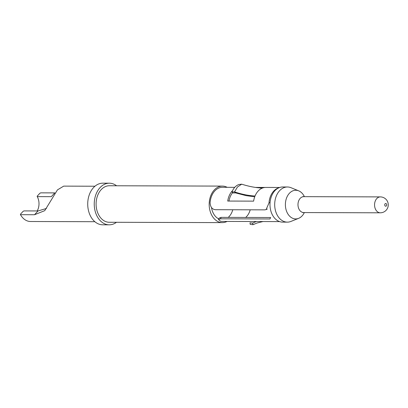 <?xml version="1.0" encoding="UTF-8"?>
<svg xmlns="http://www.w3.org/2000/svg" width="408" height="408" viewBox="0 0 408 408"><rect width="100%" height="100%" fill="white"/><g stroke="black" fill="none" stroke-linecap="round" stroke-linejoin="round"><path stroke-width="0.61" d="M46.476 208.447L38.031 210.951L23.99 210.905L23.129 211.324L20.4 214.266L20.482 214.69A17.743 12.837 90.2 0 0 30.559 221.508L94.85 221.707M20.482 214.69L34.522 214.73L44.742 210.656L57.441 189.888L63.714 186.124L94.962 186.221M54.789 192.887L40.749 192.846L39.887 193.264L37.159 196.202L37.24 196.625L51.28 196.671L54.789 192.887M116.591 185.778A20.813 15.06 90.2 0 0 109.364 183.197L102.842 183.177A20.813 15.06 90.2 0 0 93.534 187.583A20.813 15.06 90.2 0 0 88.526 210.742A20.813 15.06 90.2 0 0 102.714 224.803L109.237 224.823A20.813 15.06 90.2 0 0 116.479 222.289M109.364 183.197A20.813 15.06 90.2 0 0 100.057 187.604A20.813 15.06 90.2 0 0 95.044 210.763A20.813 15.06 90.2 0 0 109.237 224.823M227.134 187.313A18.258 13.209 90.2 0 0 222.436 186.104L109.354 185.752A18.258 13.209 90.2 0 0 101.194 189.623A18.258 13.209 90.2 0 0 96.798 209.931A18.258 13.209 90.2 0 0 109.242 222.268L222.324 222.615A18.258 13.209 90.2 0 0 227.026 221.437M222.436 186.104A18.258 13.209 90.2 0 0 214.271 189.97A18.258 13.209 90.2 0 0 209.88 210.283A18.258 13.209 90.2 0 0 222.324 222.615M304.404 196.666A14.331 10.368 90.2 0 0 298.707 190.842L291.021 187.706A17.575 12.714 90.2 0 0 287.456 186.986L282.744 186.976A17.575 12.714 90.2 0 0 274.885 190.699A17.575 12.714 90.2 0 0 270.657 210.248A17.575 12.714 90.2 0 0 282.637 222.12L287.349 222.136A17.575 12.714 90.2 0 0 290.919 221.442L298.62 218.351A14.331 10.368 90.2 0 0 302.119 215.883A14.331 10.368 90.2 0 0 304.358 212.568M287.456 186.986A17.575 12.714 90.2 0 0 279.597 190.709A17.575 12.714 90.2 0 0 275.369 210.263A17.575 12.714 90.2 0 0 287.349 222.136M298.707 190.842A14.331 10.368 90.2 0 0 289.389 193.295A14.331 10.368 90.2 0 0 286.513 211.114A14.331 10.368 90.2 0 0 298.62 218.351M386.32 205.943A1.367 0.989 90.2 0 0 386.493 204.026A1.367 0.989 90.2 0 0 385.111 203.791A1.367 0.989 90.2 0 0 384.938 205.709A1.367 0.989 90.2 0 0 386.32 205.943M211.512 207.58A15.356 11.108 90.2 0 0 218.78 218.897M37.194 210.946A11.603 8.395 90.2 0 0 37.24 196.625M232.545 190.643A17.06 12.342 -89.8 0 0 227.715 201.057L253.628 201.139A17.06 12.342 -89.8 0 1 255.031 196.008A17.06 12.342 -89.8 0 1 258.152 191.046A17.06 12.342 -89.8 0 1 262.39 188.078A17.06 12.342 -89.8 0 1 265.781 187.435L279.694 187.476M232.728 192.607A15.356 11.108 90.2 0 0 228.98 201.062M245.677 217.444A15.356 11.108 90.2 0 0 250.206 209.814M220.488 218.81L269.963 218.963L270.621 217.52L221.151 217.367L220.488 218.81L218.484 219.555L220.499 221.228A17.06 12.342 90.2 0 0 222.329 221.422L239.761 221.478A17.06 12.342 -89.8 0 1 239.21 221.457L265.124 221.539A17.06 12.342 -89.8 0 0 265.674 221.559L279.592 221.6M218.479 219.555L219.142 218.101L221.151 217.367M228.24 217.388A15.356 11.108 90.2 0 0 232.774 209.758M265.231 187.451L255.464 187.42M240.312 221.462A17.06 12.342 -89.8 0 1 239.761 221.478M234.743 187.338L222.431 187.298A17.06 12.342 90.2 0 0 210.095 202.761C210.37 206.999 212.124 209.314 215.358 209.702L264.833 209.855L266.118 209.584L268.989 202.944L270.07 202.455M278.751 187.848A17.06 12.342 90.2 0 0 268.989 202.944M241.699 184.176L237.502 186.956L234.529 191.903L235.533 192.887L233.167 192.974L231.979 191.989C233.473 188.149 235.793 185.65 238.93 184.498L241.699 184.176C249.002 186.502 255.898 187.802 262.39 188.078M235.533 192.887L246.121 195.641L254.73 196.784M231.979 191.989L234.529 191.903C241.766 194.3 248.605 195.667 255.031 196.008M256.351 221.513L252.562 223.11L253.006 224.701L256.953 223.049L262.961 221.534M255.479 221.508L254.48 222.233M252.562 223.11L249.976 222.799L250.221 224.364L253.006 224.701L256.953 223.049M302.955 196.498L303.756 196.661A7.951 5.753 90.2 0 0 300.201 198.349A7.951 5.753 90.2 0 0 298.284 207.193A7.951 5.753 90.2 0 0 303.705 212.563L380.281 212.803A7.951 7.951 0 0 0 387.6 201.685A7.951 7.951 0 0 0 380.332 196.901A7.951 5.753 90.2 0 0 376.778 198.584A7.951 5.753 90.2 0 0 375.768 209.743A7.951 5.753 90.2 0 0 380.281 212.803M34.522 214.73L38.031 210.951M302.904 212.721L303.705 212.563M303.756 196.661L380.332 196.901M266.118 209.59L267.291 209.054"/></g></svg>
